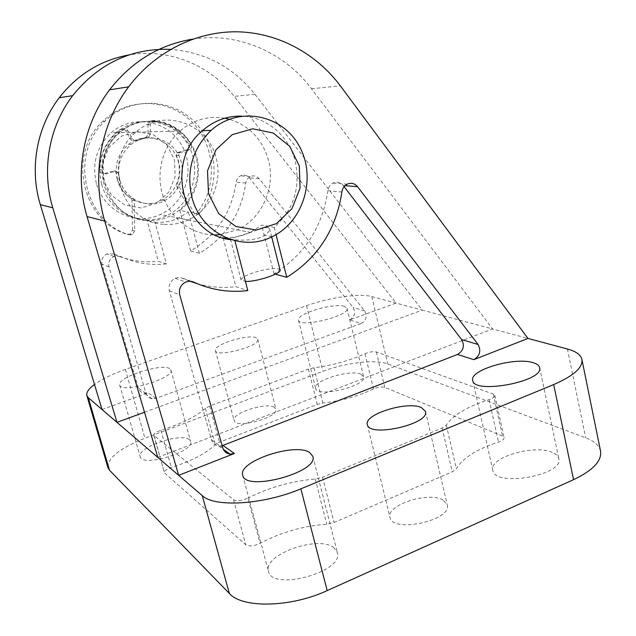 <?xml version="1.0" encoding="UTF-8"?>
<svg xmlns="http://www.w3.org/2000/svg" width="636" height="636" viewBox="0 0 636 636"><rect width="100%" height="100%" fill="white"/><g stroke="black" fill="none" stroke-linecap="round" stroke-linejoin="round"><path stroke-width="0.48" stroke-dasharray="3.18 2.39" d="M164.215 224.325C172.579 224.937 180.584 223.49 188.216 219.992C210.397 210.103 222.878 182.572 216.28 158.483C208.664 123.376 162.649 107.238 135.945 132.185C101.418 159.795 121.746 223.395 164.215 224.325M155.041 222.274C163.229 222.87 171.06 221.471 178.533 218.061L188.391 211.987L179.845 210.452C200.523 194.29 204.681 161.321 188.622 140.119C172.905 118.638 140.222 114.567 119.894 132.558C86.822 158.889 106.355 219.547 147.123 220.501L155.041 222.274L166.37 263.932L158.269 261.285L147.123 220.501M166.37 263.932C150.613 265.633 135.357 263.161 120.594 256.507L113.359 253.979C127.836 260.498 142.806 262.93 158.269 261.285M113.359 253.979L106.864 253.915C102.698 256.117 101.084 259.536 102.014 264.147L138.378 388.063C139.379 391.029 141.407 392.762 144.459 393.271L148.109 392.841L102.038 409.52M120.594 256.507L113.971 256.451C109.718 258.709 108.064 262.199 109.018 266.913L146.018 393.477C147.043 396.498 149.102 398.271 152.211 398.78L155.931 398.343L361.025 323.557L349.609 319.908L396.069 303.094L234.191 96.378C210.007 65.031 168.699 47.899 128.909 54.95M349.609 319.908C354.761 316.879 355.937 312.737 353.131 307.482L249.328 177.857C246.871 175.123 243.962 174.447 240.615 175.806C238.126 177.11 236.656 179.225 236.195 182.15C231.663 212.511 216.479 235.423 190.641 250.878L179.845 210.452M361.025 323.557C366.264 320.465 367.457 316.243 364.619 310.885L259.17 178.66C256.674 175.87 253.716 175.17 250.306 176.57C247.77 177.897 246.267 180.06 245.798 183.049C241.163 214.062 225.685 237.466 199.362 253.279L190.641 250.878M219.921 234.644L237.371 229.787C261.897 218.601 275.754 187.723 268.607 160.701C262.628 139.515 249.543 125.689 229.334 119.234M224.778 118.201C208.195 115.537 193.225 119.854 179.877 131.151C162.22 146.773 155.311 174.145 163.309 196.906C171.259 219.698 192.899 235.169 215.294 234.899M231.401 239.74L234.732 240.098L223.053 237.482C232.53 238.142 241.6 236.433 250.242 232.355L261.658 225.12L274.211 227.37C293.53 209.936 300.582 188.089 295.366 161.838C289.436 136.343 266.786 116.603 241.561 116.094M234.891 240.718L234.732 240.098M274.211 227.37L276.04 234.628M222.155 445.701L218.665 446.019C215.071 445.478 212.694 443.435 211.534 439.889L169.343 290.755C168.27 285.166 170.209 281.017 175.17 278.29L177.921 277.535L180.735 277.63L189.798 281.199M197.136 283.616C209.944 287.234 222.854 288.259 235.884 286.685L247.802 290.58M344.108 186.682L343.202 185.497C340.363 182.222 336.985 181.411 333.073 183.065C330.156 184.639 328.422 187.191 327.858 190.721C322.333 227.259 304.382 254.957 274.013 273.806L275.372 274.188M344.442 306.337C333.98 302.553 295.859 313.969 298.507 320.17C299.079 328.335 350.325 315.79 347.018 308.277L344.442 306.337M256.228 337.811C248.35 333.741 212.869 344.791 215.405 350.595C216.137 357.949 260.855 345.976 257.787 339.266L256.228 337.811M169.725 368.673C161.87 362.822 116.428 377.561 119.687 385.026C120.784 394.105 174.908 378.237 170.917 370.072L169.725 368.673M144.499 412.239L422.256 310.106L371.79 296.583C359.658 293.14 329.408 297.481 306.52 305.67L125.379 369.429C112.278 374.079 101.983 379.096 94.494 384.478M157.76 457.379L492.566 328.947L422.256 310.106L254.98 94.327C233.372 67.178 205.229 52.192 170.551 49.362M600.535 451.083C599.199 445.454 594.247 441.034 585.684 437.807L387.793 363.951C375.471 359.117 345.388 362.679 322.889 371.297L144.929 438.204C119.902 448.173 107.564 457.968 107.905 467.587M192.78 39.106C238.277 31.919 284.538 52.438 311.513 88.746L492.566 328.947L527.983 338.439M360.922 374.207C350.237 369.055 312.65 380.726 315.647 388.358C316.672 398.239 367.314 385.933 363.601 376.687L360.922 374.207M552.263 452.411C534.041 444.039 488.647 457.618 492.805 470.314C494.426 487.518 564.275 475.307 558.806 458.564C558.201 456.02 556.023 453.969 552.263 452.411M274.267 407.294C266.142 401.952 231.202 413.32 234.088 420.452C235.24 429.356 279.363 417.391 275.913 409.131L274.267 407.294M443.085 500.103C428.712 491.119 385.742 505.056 390.003 517.481C392.102 533.524 452.594 520.256 447.235 504.857L443.085 500.103M189.353 439.715C181.133 432.249 136.438 447.505 140.166 456.664C141.836 467.643 195.117 451.504 190.641 441.471L189.353 439.715M333.964 547.771C318.811 534.733 262.628 554.664 268.503 571.327C271.803 591.734 344.617 571.7 337.326 552.469L333.964 547.771M164.684 473.049L245.766 544.806C249.161 546.682 253.931 546.197 260.076 543.343C280.85 532.308 303.086 525.924 326.793 524.215L334.059 522.474L452.244 471.848L456.386 468.764C462.73 458.071 476.762 449.167 498.481 442.076C502.345 440.74 504.221 439.245 504.102 437.592L502.543 436.121L384.788 387.332C381.672 386.537 377.903 387.07 373.491 388.938C358.267 396.18 341.373 400.887 322.818 403.065L317.261 404.409L219.476 442.187L215.262 444.651C206.255 453.357 191.611 460.965 171.33 467.476C166.68 469.074 164.35 470.759 164.342 472.532L154.095 435.573L233.547 499.769C236.91 501.422 241.704 500.866 247.921 498.107L260.076 543.343M154.095 435.573L153.769 435.103C153.825 433.474 156.194 431.876 160.892 430.302C181.34 423.87 196.174 416.556 205.396 408.36L209.673 406.014L308.38 369.15L313.969 367.791C332.588 365.374 349.593 360.676 364.985 353.695C369.444 351.883 373.229 351.303 376.337 351.962L493.29 394.082L494.824 395.393C494.911 396.912 493.003 398.327 489.1 399.639C467.182 406.65 452.935 415.141 446.353 425.118L442.147 428.052L322.563 477.254L315.241 479.011C291.439 481.118 268.996 487.486 247.921 498.107M274.013 273.806L261.658 225.12M223.172 237.951L235.884 286.685M199.362 253.279L188.391 211.987M104.058 184.543C99.319 164.112 104.376 146.789 119.234 132.574C141.136 113.113 176.895 119.862 191.031 144.929C205.69 169.653 195.117 204.697 169.43 216.248C144.563 228.57 111.332 213.108 104.058 184.543M267.971 227.434C264.441 227.45 258.717 229.119 250.807 232.442L230.383 238.707C229.739 239.732 254.225 242.682 264.608 235.193C268.32 232.657 269.982 230.51 269.608 228.745L267.971 227.434M280.047 270.006L278.449 268.909C272.741 268.042 264.306 269.354 253.168 272.828C245.138 275.619 241.116 278.012 241.092 279.999L245.432 281.422M119.806 179.948C116.603 165.678 120.387 153.825 131.151 144.388C145.755 132.638 168.484 137.328 177.738 153.514C187.302 169.51 181.022 192.239 164.748 200.515C147.965 209.872 124.696 199.537 119.806 179.948M117.302 179.646C114.122 165.487 117.875 153.721 128.567 144.356C143.076 132.693 165.646 137.352 174.852 153.419C184.353 169.295 178.128 191.857 161.957 200.062C145.278 209.355 122.16 199.084 117.302 179.646M101.665 184.209C96.95 163.929 101.975 146.741 116.73 132.63C138.481 113.319 174.01 120.013 188.057 144.897C202.63 169.438 192.136 204.228 166.616 215.684C141.907 227.919 108.899 212.551 101.665 184.209M96.386 183.47C91.735 163.531 96.672 146.63 111.205 132.765C132.614 113.772 167.634 120.347 181.499 144.825C195.88 168.961 185.545 203.186 160.391 214.443C136.048 226.464 103.525 211.335 96.386 183.47M103.493 180.338L102.595 163.174L109.066 147.345L121.563 136.096L137.487 131.66L153.618 134.84L166.767 144.881L174.423 159.739L175.186 176.506L168.938 191.977L156.846 203.178L141.208 207.908L125.03 205.15L111.539 195.339L103.493 180.338M134.689 230.812L132.24 234.724L129.346 234.875C84.055 221.956 68.616 153.753 104.932 121.118C129.784 96.759 170.989 97.809 194.521 121.818C218.347 145.533 220.66 186.61 200.117 212.941L198.535 214.165C196.572 214.833 194.998 214.284 193.821 212.527L179.392 187.016L179.32 185.084C183.573 175.178 183.414 165.336 178.843 155.55L179.551 152.847L189.846 149.627C191.778 148.101 192.199 146.193 191.11 143.903C182.508 130.308 170.337 122.51 154.612 120.498L151.805 121.349L150.295 124.648L150.406 133.671L148.8 137.042L137.607 140.429C135.484 141.192 133.775 140.612 132.463 138.696L127.971 130.833C126.365 128.623 124.402 128.17 122.08 129.482L118.757 132.153C107.897 142.066 102.157 154.548 101.553 169.597C101.967 172.761 103.716 174.153 106.8 173.763L116.046 171.092L118.638 172.984C119.632 184.05 124.545 192.66 133.377 198.822L134.291 200.523L134.689 230.812L132.439 230.224L129.998 234.112L127.128 234.263C82.092 221.407 66.74 153.666 102.841 121.245C127.534 97.046 168.5 98.087 191.913 121.937C215.612 145.493 217.925 186.316 197.486 212.48L195.92 213.696C193.964 214.356 192.406 213.807 191.237 212.066L176.88 186.714L176.8 184.79L179.32 185.084M132.439 230.224L132.042 200.133L131.127 198.44C122.351 192.318 117.461 183.764 116.468 172.769L113.892 170.893L104.701 173.541C101.633 173.93 99.892 172.547 99.486 169.407C100.083 154.453 105.783 142.051 116.579 132.209L119.886 129.553C122.191 128.249 124.139 128.703 125.737 130.897L130.205 138.704C131.509 140.612 133.21 141.184 135.317 140.429L146.447 137.066L148.045 133.711L147.934 124.743L149.436 121.476L152.227 120.633C167.864 122.621 179.964 130.372 188.518 143.879C189.6 146.153 189.186 148.053 187.262 149.571L177.023 152.767L176.323 155.454C180.87 165.169 181.029 174.948 176.8 184.79M245.798 183.049L236.195 182.15M182.874 278.306L191.897 281.47M327.858 190.721L341.866 192.024M155.931 398.343L148.109 392.841M567.447 349.013L585.684 437.807M371.79 296.583L387.793 363.951M306.52 305.67L322.889 371.297M125.379 369.429L144.929 438.204M233.547 499.769L245.766 544.806M315.241 479.011L326.793 524.215M322.563 477.254L334.059 522.474M442.147 428.052L452.244 471.848M446.353 425.118L456.386 468.764M489.1 399.639L498.481 442.076M493.29 394.082L502.543 436.121M376.337 351.962L384.788 387.332M364.985 353.695L373.491 388.938M313.969 367.791L322.818 403.065M308.38 369.15L317.261 404.409M209.673 406.014L219.476 442.187M205.396 408.36L215.262 444.651M160.892 430.302L171.33 467.476M311.513 88.746L340.387 85.9M343.202 185.497L345.07 185.656M211.534 439.889L222.759 447.839M169.343 290.755L179.734 294.858M254.98 94.327L234.191 96.378M259.17 178.66L249.328 177.857M364.619 310.885L353.131 307.482M146.018 393.477L138.378 388.063M109.018 266.913L102.014 264.147M127.128 234.263L129.346 234.875M197.486 212.48L200.117 212.941M191.237 212.066L193.821 212.527M176.88 186.714L179.392 187.016M176.323 155.454L178.843 155.55M177.524 152.537L180.052 152.616M186.3 150.009L188.876 150.072M188.518 143.879L191.11 143.903M152.227 120.633L154.612 120.498M147.934 124.743L150.295 124.648M148.045 133.711L150.406 133.671M144.555 137.837L146.892 137.821M135.317 140.429L137.607 140.429M130.205 138.704L132.463 138.696M125.737 130.897L127.971 130.833M119.886 129.553L122.08 129.482M99.486 169.407L101.553 169.597M104.701 173.541L106.8 173.763M113.892 170.893L116.046 171.092M116.468 172.769L118.638 172.984M131.127 198.44L133.377 198.822M132.042 200.133L134.291 200.523M135.945 132.185L119.894 132.558M188.216 219.992L178.533 218.061M237.371 229.787L250.242 232.355M179.877 131.151L119.234 132.574M298.507 320.17L315.647 388.358M347.018 308.277L363.601 376.687M472.731 380.423L492.805 470.314M539.614 367.592L558.806 458.564M215.405 350.595L234.088 420.452M257.787 339.266L275.913 409.131M367.346 424.57L390.003 517.481M425.468 411.405L447.235 504.857M119.687 385.026L140.166 456.664M170.917 370.072L190.641 441.471M242.714 475.243L268.503 571.327M312.809 456.306L337.326 552.469M494.824 395.393L504.102 437.592M153.769 435.103L164.342 472.532M333.073 183.065L347.192 184.17M218.665 446.019L223.323 449.334M175.17 278.29L185.704 282.05M250.306 176.57L240.615 175.806M152.211 398.78L144.459 393.271M113.971 256.451L106.864 253.915M272.097 236.711L264.624 235.225M250.815 232.466L169.43 216.248M271.691 236.902L269.632 228.745M241.092 279.999L230.606 239.629M230.566 239.47L230.367 238.707M131.151 144.388L128.567 144.356M164.748 200.515L161.957 200.062M116.73 132.63L111.205 132.765M166.616 215.684L160.391 214.443M129.998 234.112L132.24 234.724M102.841 121.245L104.932 121.118M195.92 213.696L198.535 214.165M177.023 152.767L179.551 152.847M187.262 149.571L189.846 149.627M149.436 121.476L151.805 121.349M146.447 137.066L148.8 137.042M116.579 132.209L118.757 132.153"/><path stroke-width="0.95" d="M128.909 54.95C100.814 60.102 77.584 74.372 59.228 97.753C36.578 127.272 29.28 168.723 40.322 204.625L102.038 409.52L88.301 397.715L109.487 470.211L229.35 593.468C242.133 608.421 290.644 607.626 327.19 590.598L573.561 479.671C592.983 470.402 601.974 460.869 600.535 451.083L581.908 359.427C580.771 354.785 575.946 351.318 567.447 349.013L527.983 338.439L340.387 85.9C316.14 53.416 277.892 32.571 237.172 31.8C196.5 31.259 155.168 51.532 128.639 86.822C100.615 123.837 91.353 176.116 104.733 221.082L178.668 475.346L234.43 453.492L230.041 454.112C226.368 453.563 223.944 451.473 222.759 447.839L179.734 294.858C178.637 289.126 180.624 284.856 185.704 282.05L189.687 281.199L193.59 282.058C211.104 289.992 229.175 292.83 247.802 290.58L234.891 240.718M229.334 119.234L224.778 118.201M215.294 234.899L219.921 234.644M241.561 116.094C227.012 115.816 213.982 120.657 202.479 130.619C163.325 162.554 183.796 235.98 231.401 239.74M276.04 234.628L286.78 277.32C317.817 257.938 336.182 229.509 341.866 192.024C342.438 188.407 344.219 185.792 347.192 184.17C351.191 182.476 354.634 183.311 357.527 186.666L478.081 344.481C481.285 350.834 479.862 355.89 473.82 359.666L527.983 338.439M189.798 281.199L197.136 283.616M275.372 274.188L286.78 277.32M94.494 384.478C88.658 388.811 86.114 392.515 86.862 395.6L88.301 397.715M170.551 49.362C131.294 48.066 98.667 63.497 72.663 95.639C48.956 126.612 41.276 170.154 52.788 207.813L116.984 422.352L144.499 412.239M102.038 409.52L202.272 495.619C214.388 507.631 263.28 504.801 300.868 488.83L553.678 384.573C573.592 375.932 583.005 367.544 581.908 359.427M533.262 362.743C515.247 356.573 469.066 369.993 472.731 380.423C473.669 394.741 544.488 381.346 539.614 367.592C539.105 365.485 536.983 363.872 533.262 362.743M421.485 407.612C407.406 400.736 363.609 414.354 367.346 424.57C368.761 437.934 430.222 424.077 425.468 411.405L421.485 407.612M309.637 452.514C294.985 442.258 237.602 461.498 242.714 475.243C245.059 492.256 319.28 472.143 312.809 456.306L309.637 452.514M86.862 395.6L107.905 467.587L109.487 470.211M222.155 445.701L457.53 354.451C463.461 350.778 464.844 345.833 461.696 339.632L344.108 186.682M192.78 39.106C159.382 44.607 131.644 61.517 109.567 89.827C82.998 124.783 74.285 174.081 87.037 216.566L157.76 457.379M223.053 237.482L223.172 237.951M191.81 196.842C186.109 170.742 192.533 148.601 211.08 130.412C238.428 105.568 282.32 114.369 299.278 146.169C316.887 177.516 303.642 221.829 272.097 236.711C241.553 252.579 200.626 233.309 191.81 196.842M208.497 193.686L207.527 170.806L216.033 149.683L232.212 134.681L252.659 128.798L273.202 133.035L289.793 146.359L299.317 166.02L300.065 188.192L291.94 208.68L276.453 223.594L256.491 230.009L235.861 226.511L218.681 213.593L208.497 193.686M245.432 281.422C256.228 282.026 282.01 273.48 280.047 270.006L271.691 236.902M191.897 281.47L193.59 282.058M202.272 495.619L229.35 593.468M300.868 488.83L327.19 590.598M553.678 384.573L573.561 479.671M457.53 354.451L473.82 359.666M222.958 445.431L234.43 453.492M87.037 216.566L104.733 221.082M345.07 185.656L357.527 186.666M461.696 339.632L478.081 344.481M52.788 207.813L40.322 204.625M109.567 89.827L128.639 86.822M223.323 449.334L230.041 454.112M72.663 95.639L59.228 97.753M211.08 130.412L202.479 130.619"/></g></svg>
